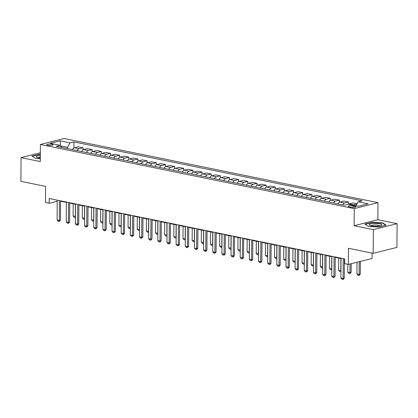 <?xml version="1.0" encoding="UTF-8"?>
<svg xmlns="http://www.w3.org/2000/svg" width="418" height="418" viewBox="0 0 418 418"><rect width="100%" height="100%" fill="white"/><g stroke="black" fill="none" stroke-linecap="round" stroke-linejoin="round"><path stroke-width="0.63" d="M47.877 145.276A3.114 0.705 0.4 0 0 51.21 145.407A3.114 0.705 0.4 0 0 53.044 144.78A3.114 0.705 0.4 0 0 51.984 144.241A3.114 0.705 0.4 0 0 48.645 144.111A3.114 0.705 0.4 0 0 46.811 144.738A3.114 0.705 0.4 0 0 47.877 145.276M377.992 202.662L64.158 138.52L40.41 144.482L354.25 208.624L377.992 202.662L377.872 219.737L354.13 225.699L373.358 229.628L397.1 223.672L377.872 219.737M397.1 223.672L396.933 247.388L373.19 253.345L348.471 248.292L348.356 264.422L372.104 258.46L372.14 253.13M40.353 152.784L21.067 157.628L20.9 181.344L45.619 186.397L45.505 202.521L49.167 203.273L57.219 201.251M373.358 229.628L373.19 253.345M348.356 264.422L344.698 263.669L344.73 258.93L49.204 198.529L49.167 203.273M354.84 206.173L353.231 205.844A3.02 0.679 0.4 0 0 349.997 205.713A3.02 0.679 0.4 0 0 348.225 206.32A3.02 0.679 0.4 0 0 349.255 206.842L350.864 207.171A3.02 0.679 0.4 0 0 354.098 207.302A3.02 0.679 0.4 0 0 355.87 206.691A3.02 0.679 0.4 0 0 354.84 206.173L354.835 207.197M355.896 205.802L358.247 201.784L362.129 200.807L73.923 141.906L73.882 147.977M358.247 201.784L368.133 203.806L358.252 206.283L348.361 204.266L344.479 205.238L56.278 146.337L60.161 145.359L50.27 143.337L60.155 140.861L70.041 142.878L73.923 141.906M354.13 225.699L354.25 208.624M21.067 157.628L40.29 161.557L40.41 144.482M60.568 201.22L66.378 202.406M69.728 203.091L75.533 204.277M78.882 204.961L84.687 206.147M88.036 206.832L93.841 208.018M97.19 208.702L102.995 209.888M106.344 210.573L112.155 211.759M115.504 212.443L121.309 213.629M124.658 214.314L130.463 215.505M133.812 216.19L139.617 217.376M142.966 218.06L148.771 219.246M152.121 219.931L157.931 221.117M161.275 221.801L167.085 222.987M170.434 223.672L176.239 224.858M179.588 225.542L185.393 226.728M188.743 227.413L194.548 228.599M197.897 229.283L203.702 230.47M207.051 231.154L212.861 232.345M216.21 233.03L222.015 234.216M225.365 234.9L231.17 236.086M234.519 236.771L240.324 237.957M243.673 238.641L249.478 239.827M252.827 240.512L258.637 241.698M261.981 242.383L267.792 243.569M271.141 244.253L276.946 245.439M280.295 246.124L286.1 247.315M289.449 247.999L295.254 249.185M298.604 249.87L304.409 251.056M307.758 251.74L313.568 252.927M316.917 253.611L322.722 254.797M326.071 255.482L331.876 256.668M335.226 257.352L341.031 258.538M344.38 259.223L344.725 259.296M67.439 148.615L67.45 147.319L60.61 145.924M353.069 205.228A3.898 2.498 -78.4 0 1 353.821 204.872L356.894 204.099M72.418 149.634A3.898 2.498 -78.4 0 1 74.409 147.763L78.291 146.786L83.051 147.763L83.036 149.848M81.578 151.504A3.898 2.498 -78.4 0 1 83.563 149.634L87.446 148.662L92.206 149.634L92.19 151.718M90.732 153.375A3.898 2.498 -78.4 0 1 92.718 151.504L96.6 150.532L101.36 151.504L101.349 153.589M99.886 155.245A3.898 2.498 -78.4 0 1 101.872 153.375L105.754 152.403L110.519 153.375L110.504 155.459M109.041 157.121A3.898 2.498 -78.4 0 1 111.031 155.245L114.913 154.273L119.673 155.245L119.658 157.33M118.195 158.992A3.898 2.498 -78.4 0 1 120.185 157.116L124.068 156.144L128.828 157.116L128.812 159.201M127.354 160.862A3.898 2.498 -78.4 0 1 129.34 158.992L133.222 158.014L137.982 158.986L137.966 161.071M136.508 162.733A3.898 2.498 -78.4 0 1 138.494 160.862L142.376 159.885L147.136 160.857L147.12 162.942M145.663 164.603A3.898 2.498 -78.4 0 1 147.648 162.733L151.53 161.756L156.29 162.733L156.28 164.817M154.817 166.474A3.898 2.498 -78.4 0 1 156.802 164.603L160.69 163.626L165.45 164.603L165.434 166.688M163.971 168.344A3.898 2.498 -78.4 0 1 165.962 166.474L169.844 165.502L174.604 166.474L174.588 168.559M173.125 170.215A3.898 2.498 -78.4 0 1 175.116 168.344L178.998 167.372L183.758 168.344L183.742 170.429M182.285 172.085A3.898 2.498 -78.4 0 1 184.27 170.215L188.152 169.243L192.912 170.215L192.897 172.3M191.439 173.961A3.898 2.498 -78.4 0 1 193.424 172.085L197.306 171.114L202.066 172.085L202.056 174.17M200.593 175.832A3.898 2.498 -78.4 0 1 202.578 173.956L206.461 172.984L211.226 173.956L211.21 176.041M209.747 177.702A3.898 2.498 -78.4 0 1 211.738 175.832L215.62 174.855L220.38 175.826L220.364 177.911M218.901 179.573A3.898 2.498 -78.4 0 1 220.892 177.702L224.774 176.725L229.534 177.697L229.519 179.782M228.061 181.443A3.898 2.498 -78.4 0 1 230.046 179.573L233.928 178.596L238.688 179.573L238.673 181.658M237.215 183.314A3.898 2.498 -78.4 0 1 239.2 181.443L243.083 180.466L247.843 181.443L247.827 183.528M246.369 185.184A3.898 2.498 -78.4 0 1 248.355 183.314L252.237 182.342L256.997 183.314L256.986 185.399M255.523 187.055A3.898 2.498 -78.4 0 1 257.509 185.184L261.391 184.213L266.156 185.184L266.141 187.269M264.678 188.931A3.898 2.498 -78.4 0 1 266.668 187.055L270.55 186.083L275.31 187.055L275.295 189.14M273.832 190.801A3.898 2.498 -78.4 0 1 275.823 188.926L279.705 187.954L284.465 188.926L284.449 191.01M282.991 192.672A3.898 2.498 -78.4 0 1 284.977 190.801L288.859 189.824L293.619 190.796L293.603 192.881M292.145 194.542A3.898 2.498 -78.4 0 1 294.131 192.672L298.013 191.695L302.773 192.667L302.763 194.751M301.3 196.413A3.898 2.498 -78.4 0 1 303.285 194.542L307.167 193.565L311.933 194.542L311.917 196.627M310.454 198.284A3.898 2.498 -78.4 0 1 312.439 196.413L316.327 195.436L321.087 196.413L321.071 198.498M319.608 200.154A3.898 2.498 -78.4 0 1 321.599 198.284L325.481 197.312L330.241 198.284L330.225 200.368M328.767 202.025A3.898 2.498 -78.4 0 1 330.753 200.154L334.635 199.182L339.395 200.154L339.379 202.239M337.922 203.895A3.898 2.498 -78.4 0 1 339.907 202.025L343.789 201.053L348.549 202.025L348.534 204.109M348.257 204.292A3.898 2.498 -78.4 0 1 349.061 203.895L352.944 202.923L357.087 203.77M342.682 204.872A3.898 2.498 -78.4 0 1 344.667 202.996L348.549 202.025M333.527 203.002A3.898 2.498 -78.4 0 1 335.513 201.126L339.395 200.154M324.368 201.126A3.898 2.498 -78.4 0 1 326.359 199.255L330.241 198.284M315.214 199.255A3.898 2.498 -78.4 0 1 317.205 197.385L321.087 196.413M306.06 197.385A3.898 2.498 -78.4 0 1 308.045 195.514L311.933 194.542M296.905 195.514A3.898 2.498 -78.4 0 1 298.891 193.644L302.773 192.667M287.751 193.644A3.898 2.498 -78.4 0 1 289.737 191.773L293.619 190.796M278.597 191.773A3.898 2.498 -78.4 0 1 280.582 189.903L284.465 188.926M269.438 189.903A3.898 2.498 -78.4 0 1 271.428 188.032L275.31 187.055M260.283 188.032A3.898 2.498 -78.4 0 1 262.274 186.156L266.156 185.184M251.129 186.162A3.898 2.498 -78.4 0 1 253.115 184.286L256.997 183.314M241.975 184.286A3.898 2.498 -78.4 0 1 243.96 182.415L247.843 181.443M232.821 182.415A3.898 2.498 -78.4 0 1 234.806 180.545L238.688 179.573M223.661 180.545A3.898 2.498 -78.4 0 1 225.652 178.674L229.534 177.697M214.507 178.674A3.898 2.498 -78.4 0 1 216.498 176.804L220.38 175.826M205.353 176.804A3.898 2.498 -78.4 0 1 207.338 174.933L211.226 173.956M196.199 174.933A3.898 2.498 -78.4 0 1 198.184 173.062L202.066 172.085M187.045 173.062A3.898 2.498 -78.4 0 1 189.03 171.187L192.912 170.215M177.89 171.192A3.898 2.498 -78.4 0 1 179.876 169.316L183.758 168.344M168.731 169.316A3.898 2.498 -78.4 0 1 170.722 167.446L174.604 166.474M159.577 167.446A3.898 2.498 -78.4 0 1 161.567 165.575L165.45 164.603M150.423 165.575A3.898 2.498 -78.4 0 1 152.408 163.704L156.29 162.733M141.268 163.704A3.898 2.498 -78.4 0 1 143.254 161.834L147.136 160.857M132.114 161.834A3.898 2.498 -78.4 0 1 134.1 159.963L137.982 158.986M122.96 159.963A3.898 2.498 -78.4 0 1 124.945 158.093L128.828 157.116M113.8 158.093A3.898 2.498 -78.4 0 1 115.791 156.222L119.673 155.245M104.646 156.222A3.898 2.498 -78.4 0 1 106.632 154.346L110.519 153.375M95.492 154.352A3.898 2.498 -78.4 0 1 97.478 152.476L101.36 151.504M86.338 152.476A3.898 2.498 -78.4 0 1 88.323 150.605L92.206 149.634M77.184 150.605A3.898 2.498 -78.4 0 1 79.169 148.735L83.051 147.763M70.041 142.878L67.45 147.319M61.864 147.476L60.161 145.359M60.155 140.861L60.479 145.762M382.674 222.872L372.03 222.324L364.877 224.116L368.373 226.462L379.016 227.005L386.164 225.213L382.674 222.872L382.674 223.264M40.342 154.352L39.151 154.289L31.998 156.081L35.493 158.427L40.311 158.673M372.03 222.611L372.03 222.324M39.146 154.576L39.151 154.289M343.23 258.622L343.094 278.477L344.249 278.189L343.209 279.433L341.919 279.255L340.895 278.027L341.036 258.172M344.385 258.857L344.249 278.189M340.895 278.027L343.094 278.477L343.016 279.48M357.019 262.248L356.941 274.004L359.135 274.454L359.224 261.694M360.29 274.161L359.062 275.452L359.135 274.454L360.29 274.161L360.379 261.402M359.062 275.452L357.96 275.227L356.941 274.004M334.076 256.751L333.935 276.606L335.095 276.319L333.862 277.609L332.765 277.385L331.74 276.157L331.876 256.302M335.226 256.986L335.095 276.319M331.74 276.157L333.935 276.606L333.862 277.609M324.922 254.881L324.781 274.736L325.935 274.448L324.896 275.687L323.605 275.514L322.586 274.286L322.722 254.431M326.071 255.116L325.935 274.448M322.586 274.286L324.781 274.736L324.708 275.739M315.768 253.01L315.627 272.865L316.781 272.578L315.742 273.816L314.451 273.644L313.432 272.416L313.568 252.561M316.917 253.245L316.781 272.578M313.432 272.416L315.627 272.865L315.548 273.863M347.839 264.312L347.786 272.134L349.981 272.583L350.044 263.998M351.136 272.29L349.903 273.581L349.981 272.583L351.136 272.29L351.198 263.706M349.903 273.581L348.805 273.356L347.786 272.134M338.716 258.068L338.627 270.263L340.827 270.712L340.91 258.517M340.942 271.663L340.947 270.681M340.748 271.71L339.651 271.486L338.627 270.263M329.556 256.192L329.473 268.393L331.673 268.837L331.756 256.642M331.782 269.793L331.793 268.811M331.594 269.84L330.497 269.615L329.473 268.393M306.608 251.14L306.472 270.995L307.627 270.702L306.587 271.946L305.297 271.768L304.273 270.545L304.414 250.69M307.763 251.375L307.627 270.702M304.273 270.545L306.472 270.995L306.394 271.993M320.402 254.322L320.319 266.517L322.513 266.966L322.602 254.771M322.628 267.922L322.639 266.94M322.44 267.969L321.343 267.745L320.319 266.517M369.313 224.534A6.327 1.426 0.4 0 0 369.721 225.386A6.327 1.426 0.4 0 0 375.51 226.284A6.327 1.426 0.4 0 0 381.315 225.469A6.327 1.426 0.4 0 0 381.728 225.177A6.327 1.426 0.4 0 0 376.754 223.463A6.327 1.426 0.4 0 0 369.313 224.534M379.831 225.929A4.332 0.977 0.4 0 0 375.766 225.004A4.332 0.977 0.4 0 0 371.262 225.762A4.332 0.977 0.4 0 0 371.194 225.872M368.394 226.462L365.212 224.325L372.14 222.585L382.449 223.118L385.736 225.323M40.332 155.475A6.327 1.426 0.4 0 0 36.841 157.351A6.327 1.426 0.4 0 0 38.472 157.868A6.327 1.426 0.4 0 0 40.316 158.135M40.321 157.1A4.332 0.977 0.4 0 0 38.315 157.832M35.514 158.427L32.327 156.29L39.255 154.55L40.342 154.608M297.454 249.264L297.318 269.124L298.473 268.831L297.24 270.122L296.143 269.897L295.118 268.675L295.26 248.82M298.609 249.504L298.473 268.831M295.118 268.675L297.318 269.124L297.24 270.122M311.248 252.451L311.164 264.646L313.359 265.096L313.448 252.9M313.474 266.052L313.479 265.064M313.286 266.099L312.183 265.874L311.164 264.646M288.3 247.393L288.164 267.254L289.319 266.961L288.279 268.204L286.988 268.027L285.964 266.804L286.105 246.944M289.449 247.628L289.319 266.961M285.964 266.804L288.164 267.254L288.086 268.251M302.094 250.581L302.01 262.776L304.205 263.225L304.288 251.03M304.32 264.176L304.325 263.194M304.126 264.228L303.029 264.004L302.01 262.776M279.146 245.523L279.005 265.383L280.159 265.09L279.125 266.334L277.829 266.156L276.81 264.934L276.946 245.073M280.295 245.758L280.159 265.09M276.81 264.934L279.005 265.383L278.931 266.381M292.94 248.71L292.851 260.905L295.051 261.354L295.134 249.159M295.165 262.305L295.171 261.323M294.972 262.352L293.875 262.128L292.851 260.905M269.991 243.652L269.85 263.507L271.005 263.22L269.965 264.463L268.675 264.286L267.656 263.063L267.792 243.203M271.141 243.887L271.005 263.22M267.656 263.063L269.85 263.507L269.777 264.51M283.785 246.839L283.697 259.035L285.896 259.484L285.98 247.289M286.011 260.435L286.016 259.453M285.818 260.482L284.721 260.257L283.697 259.035M260.837 241.782L260.696 261.637L261.851 261.349L260.618 262.64L259.521 262.415L258.502 261.187L258.637 241.332M261.987 242.017L261.851 261.349M258.502 261.187L260.696 261.637L260.618 262.64M274.626 244.969L274.542 257.164L276.742 257.613L276.826 245.418M276.852 258.564L276.862 257.582M276.664 258.611L275.566 258.387L274.542 257.164M251.678 239.911L251.542 259.766L252.697 259.479L251.464 260.769L250.366 260.545L249.342 259.317L249.483 239.462M252.833 240.146L252.697 259.479M249.342 259.317L251.542 259.766L251.464 260.769M265.472 243.098L265.388 255.293L267.583 255.743L267.672 243.548M267.698 256.694L267.708 255.711M267.51 256.741L266.407 256.516L265.388 255.293M242.524 238.041L242.388 257.896L243.542 257.608L242.309 258.899L241.212 258.674L240.188 257.446L240.329 237.591M243.678 238.276L243.542 257.608M240.188 257.446L242.388 257.896L242.309 258.899M256.318 241.228L256.234 253.423L258.428 253.872L258.517 241.672M258.543 254.823L258.549 253.841M258.355 254.87L257.253 254.646L256.234 253.423M233.369 236.17L233.228 256.025L234.388 255.738L233.155 257.023L232.058 256.798L231.034 255.576L231.17 235.721M234.519 236.405L234.388 255.738M231.034 255.576L233.228 256.025L233.155 257.023M247.163 239.352L247.08 251.552L249.274 251.997L249.358 239.801M249.389 252.953L249.394 251.97M249.196 253L248.099 252.775L247.08 251.552M224.215 234.299L224.074 254.154L225.229 253.862L224.189 255.105L222.898 254.928L221.88 253.705L222.015 233.85M225.365 234.535L225.229 253.862M221.88 253.705L224.074 254.154L224.001 255.152M238.009 237.481L237.92 249.677L240.12 250.126L240.204 237.931M240.235 251.082L240.24 250.1M240.042 251.129L238.944 250.904L237.92 249.677M215.061 232.424L214.92 252.284L216.075 251.991L214.842 253.282L213.744 253.057L212.725 251.835L212.861 231.974M216.21 232.659L216.075 251.991M212.725 251.835L214.92 252.284L214.842 253.282M228.85 235.611L228.766 247.806L230.966 248.255L231.049 236.06M231.076 249.212L231.086 248.224M230.888 249.259L229.79 249.034L228.766 247.806M205.902 230.553L205.766 250.413L206.92 250.121L205.881 251.364L204.59 251.187L203.566 249.964L203.707 230.104M207.056 230.788L206.92 250.121M203.566 249.964L205.766 250.413L205.687 251.411M219.696 233.74L219.612 245.936L221.812 246.385L221.895 234.19M221.921 247.336L221.932 246.354M221.733 247.388L220.636 247.163L219.612 245.936M196.747 228.683L196.612 248.543L197.766 248.25L196.726 249.494L195.436 249.316L194.412 248.093L194.553 228.233M197.902 228.918L197.766 248.25M194.412 248.093L196.612 248.543L196.533 249.541M210.541 231.87L210.458 244.065L212.652 244.514L212.741 232.319M212.767 245.465L212.772 244.483M212.579 245.512L211.477 245.288L210.458 244.065M187.593 226.812L187.457 246.667L188.612 246.38L187.379 247.67L186.282 247.446L185.258 246.218L185.399 226.363M188.748 227.047L188.612 246.38M185.258 246.218L187.457 246.667L187.379 247.67M201.387 229.999L201.304 242.194L203.498 242.644L203.582 230.449M203.613 243.595L203.618 242.612M203.425 243.642L202.322 243.417L201.304 242.194M178.439 224.941L178.298 244.796L179.453 244.509L178.418 245.753L177.122 245.575L176.103 244.347L176.239 224.492M179.588 225.177L179.453 244.509M176.103 244.347L178.298 244.796L178.225 245.8M192.233 228.129L192.144 240.324L194.344 240.773L194.427 228.578M194.459 241.724L194.464 240.742M194.266 241.771L193.168 241.547L192.144 240.324M169.285 223.071L169.144 242.926L170.298 242.639L169.259 243.877L167.968 243.704L166.949 242.477L167.085 222.622M170.434 223.306L170.298 242.639M166.949 242.477L169.144 242.926L169.071 243.929M183.079 226.258L182.99 238.453L185.19 238.903L185.273 226.708M185.305 239.854L185.31 238.871M185.111 239.901L184.014 239.676L182.99 238.453M160.131 221.2L159.989 241.055L161.144 240.768L159.911 242.059L158.814 241.834L157.795 240.606L157.931 220.751M161.28 221.435L161.144 240.768M157.795 240.606L159.989 241.055L159.911 242.059M173.919 224.388L173.836 236.583L176.035 237.032L176.119 224.832M176.145 237.983L176.156 237.001M175.957 238.03L174.86 237.805L173.836 236.583M150.971 219.33L150.835 239.185L151.99 238.892L150.757 240.183L149.66 239.958L148.636 238.735L148.777 218.88M152.126 219.565L151.99 238.892M148.636 238.735L150.835 239.185L150.757 240.183M164.765 222.512L164.682 234.707L166.876 235.156L166.965 222.961M166.991 236.113L167.001 235.13M166.803 236.16L165.706 235.935L164.682 234.707M141.817 217.459L141.681 237.314L142.836 237.022L141.603 238.312L140.505 238.088L139.481 236.865L139.622 217.01M142.972 217.694L142.836 237.022M139.481 236.865L141.681 237.314L141.603 238.312M155.611 220.641L155.527 232.836L157.722 233.286L157.811 221.091M157.837 234.242L157.842 233.26M157.649 234.289L156.546 234.064L155.527 232.836M132.663 215.583L132.527 235.444L133.682 235.151L132.642 236.395L131.351 236.217L130.327 234.994L130.468 215.134M133.812 215.819L133.682 235.151M130.327 234.994L132.527 235.444L132.449 236.442M146.457 218.771L146.373 230.966L148.568 231.415L148.651 219.22M148.683 232.366L148.688 231.384M148.489 232.418L147.392 232.194L146.373 230.966M123.509 213.713L123.367 233.573L124.522 233.281L123.488 234.524L122.192 234.346L121.173 233.124L121.309 213.264M124.658 213.948L124.522 233.281M121.173 233.124L123.367 233.573L123.294 234.571M137.303 216.9L137.214 229.095L139.413 229.545L139.497 217.35M139.528 230.496L139.534 229.513M139.335 230.543L138.238 230.323L137.214 229.095M114.354 211.842L114.213 231.703L115.368 231.41L114.135 232.701L113.038 232.476L112.019 231.253L112.155 211.393M115.504 212.078L115.368 231.41M112.019 231.253L114.213 231.703L114.135 232.701M128.143 215.03L128.06 227.225L130.259 227.674L130.343 215.479M130.369 228.625L130.379 227.643M130.181 228.672L129.084 228.447L128.06 227.225M105.2 209.972L105.059 229.827L106.214 229.539L104.981 230.83L103.883 230.605L102.859 229.377L103 209.522M106.35 210.207L106.214 229.539M102.859 229.377L105.059 229.827L104.981 230.83M118.989 213.159L118.905 225.354L121.105 225.804L121.189 213.608M121.215 226.755L121.225 225.772M121.027 226.802L119.929 226.577L118.905 225.354M96.041 208.101L95.905 227.956L97.06 227.669L95.826 228.959L94.729 228.735L93.705 227.507L93.846 207.652M97.195 208.336L97.06 227.669M93.705 227.507L95.905 227.956L95.826 228.959M109.835 211.289L109.751 223.484L111.946 223.933L112.034 211.738M112.061 224.884L112.066 223.902M111.872 224.931L110.77 224.706L109.751 223.484M86.887 206.231L86.751 226.086L87.905 225.798L86.672 227.089L85.575 226.864L84.551 225.636L84.692 205.781M88.041 206.466L87.905 225.798M84.551 225.636L86.751 226.086L86.672 227.089M100.681 209.418L100.597 221.613L102.791 222.062L102.875 209.867M102.906 223.013L102.912 222.031M102.718 223.06L101.616 222.836L100.597 221.613M77.732 204.36L77.591 224.215L78.751 223.928L77.711 225.166L76.421 224.994L75.397 223.766L75.533 203.911M78.882 204.595L78.751 223.928M75.397 223.766L77.591 224.215L77.518 225.213M91.526 207.542L91.438 219.743L93.637 220.187L93.721 207.992M93.752 221.143L93.757 220.161M93.559 221.19L92.462 220.965L91.438 219.743M68.578 202.49L68.437 222.345L69.592 222.052L68.552 223.296L67.261 223.118L66.243 221.895L66.378 202.04M69.728 202.725L69.592 222.052M66.243 221.895L68.437 222.345L68.364 223.343M82.372 205.672L82.283 217.867L84.483 218.316L84.567 206.121M84.598 219.272L84.603 218.29M84.405 219.319L83.307 219.095L82.283 217.867M59.424 200.614L59.283 220.474L60.438 220.181L59.204 221.472L58.107 221.247L57.088 220.025L57.224 200.17M60.573 200.854L60.438 220.181M57.088 220.025L59.283 220.474L59.204 221.472M73.213 203.801L73.129 215.996L75.329 216.446L75.412 204.25M75.439 217.402L75.449 216.414M75.25 217.449L74.153 217.224L73.129 215.996M349.061 203.895L353.821 204.872M339.907 202.025L344.667 202.996M330.753 200.154L335.513 201.126M321.599 198.284L326.359 199.255M312.439 196.413L317.205 197.385M303.285 194.542L308.045 195.514M294.131 192.672L298.891 193.644M284.977 190.801L289.737 191.773M275.823 188.926L280.582 189.903M266.668 187.055L271.428 188.032M257.509 185.184L262.274 186.156M248.355 183.314L253.115 184.286M239.2 181.443L243.96 182.415M230.046 179.573L234.806 180.545M220.892 177.702L225.652 178.674M211.738 175.832L216.498 176.804M202.578 173.956L207.338 174.933M193.424 172.085L198.184 173.062M184.27 170.215L189.03 171.187M175.116 168.344L179.876 169.316M165.962 166.474L170.722 167.446M156.802 164.603L161.567 165.575M147.648 162.733L152.408 163.704M138.494 160.862L143.254 161.834M129.34 158.992L134.1 159.963M120.185 157.116L124.945 158.093M111.031 155.245L115.791 156.222M101.872 153.375L106.632 154.346M92.718 151.504L97.478 152.476M83.563 149.634L88.323 150.605M74.409 147.763L79.169 148.735M353.22 207.349L353.231 205.844"/></g></svg>
